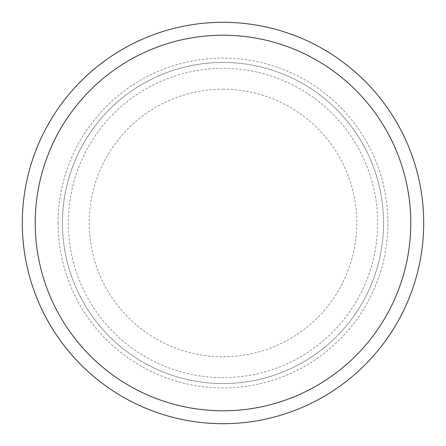 <?xml version="1.0" encoding="UTF-8"?>
<svg xmlns="http://www.w3.org/2000/svg" width="446" height="446" viewBox="0 0 446 446"><rect width="100%" height="100%" fill="white"/><g stroke="black" fill="none" stroke-linecap="round" stroke-linejoin="round"><path stroke-width="0.33" stroke-dasharray="2.23 1.67" d="M223 383.56A160.56 160.56 0 0 0 383.56 223A160.56 160.56 0 0 0 223 62.44A160.56 160.56 0 0 0 62.44 223A160.56 160.56 0 0 0 223 383.56A160.56 160.56 0 0 0 383.56 223A160.56 160.56 0 0 0 223 62.44A160.56 160.56 0 0 0 62.44 223A160.56 160.56 0 0 0 223 383.56M377.662 223A154.662 154.662 0 0 1 223 377.662A154.662 154.662 0 0 1 68.338 223A154.662 154.662 0 0 1 223 68.338A154.662 154.662 0 0 1 377.662 223M223 22.3A200.7 200.7 0 0 1 423.7 223A200.7 200.7 0 0 1 223 423.7A200.7 200.7 0 0 1 22.3 223A200.7 200.7 0 0 1 223 22.3M58.08 223A164.92 164.92 0 0 1 223 58.08A164.92 164.92 0 0 1 387.92 223A164.92 164.92 0 0 1 223 387.92A164.92 164.92 0 0 1 58.08 223M223 89.2A133.8 133.8 0 0 1 356.8 223A133.8 133.8 0 0 1 223 356.8A133.8 133.8 0 0 1 89.2 223A133.8 133.8 0 0 1 223 89.2"/><path stroke-width="0.67" d="M223 410.783A187.783 187.783 0 0 1 35.217 223A187.783 187.783 0 0 1 223 35.217A187.783 187.783 0 0 1 410.783 223A187.783 187.783 0 0 1 223 410.783M223 22.3A200.7 200.7 0 0 1 423.7 223A200.7 200.7 0 0 1 223 423.7A200.7 200.7 0 0 1 22.3 223A200.7 200.7 0 0 1 223 22.3A200.7 200.7 0 0 1 423.7 223A200.7 200.7 0 0 1 223 423.7A200.7 200.7 0 0 1 22.3 223A200.7 200.7 0 0 1 223 22.3"/></g></svg>
